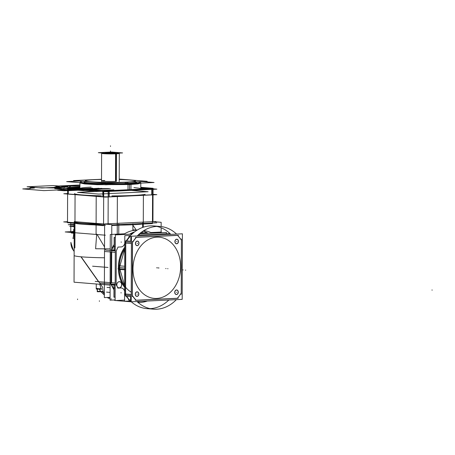 <?xml version="1.0" encoding="UTF-8"?>
<svg xmlns="http://www.w3.org/2000/svg" width="455" height="455" viewBox="0 0 455 455"><rect width="100%" height="100%" fill="white"/><g stroke="black" fill="none" stroke-linecap="round" stroke-linejoin="round"><path stroke-width="0.68" d="M80.569 182.745A30.422 1.911 0.2 0 0 98.24 184.173M114.62 184.372A30.422 1.911 0.2 0 0 130.989 183.939L130.966 189.604M140.783 183.126L137.768 183.928L129.538 184.554L129.544 184.025L129.538 184.554L97.285 184.679L84.636 183.934L79.944 182.899L79.944 182.37L79.921 188.723M80.114 182.711A30.422 1.911 0.2 0 0 100.999 184.394A30.422 1.911 -179.8 0 1 80.114 182.711A30.422 1.911 0.2 0 0 100.999 184.394A30.422 1.911 -179.8 0 1 80.114 182.711A30.422 1.911 -179.8 0 0 100.999 184.394M129.521 189.672L129.544 184.161A30.422 1.911 -179.8 0 1 111.378 184.525A30.422 1.911 0.2 0 0 129.544 184.161L129.521 189.672L129.544 184.161A30.422 1.911 0.2 0 0 139.912 183.166A30.422 1.911 -179.8 0 1 129.544 184.161A30.422 1.911 -179.8 0 1 111.378 184.525A30.422 1.911 0.2 0 0 129.544 184.161A30.422 1.911 0.2 0 0 139.895 183.172M67.636 188.034L63.814 188.216L105.52 191.589L156.867 189.149L153.051 188.836M151.703 189.291L109.206 191.31M108.205 191.31A42.036 2.639 -179.8 0 1 103.683 191.265A42.036 2.639 0.2 0 0 108.205 191.31A42.036 2.639 -179.8 0 1 103.683 191.265A42.036 2.639 -179.8 0 0 108.205 191.31L103.683 191.265L108.205 191.31M102.841 191.242L68.324 188.455L102.841 191.242L68.324 188.455L102.841 191.242L68.324 188.455L102.841 191.242L68.324 188.455L96.227 190.708L75.086 189.001L96.227 190.708L88.628 191.072L67.488 189.365L92.689 188.165L74.119 188.922L67.488 189.365L88.628 191.072L67.488 189.365L88.628 191.072L113.83 189.871L88.628 191.072L96.227 190.708L102.841 191.242L68.324 188.455M70.855 187.989L79.926 187.557L70.855 187.989L79.926 187.557L70.855 187.989L79.926 187.557L70.855 187.989L77.276 187.682L75.735 187.949L78.232 188.154C79.818 188.307 79.585 188.444 77.549 188.563C79.585 188.444 79.818 188.307 78.232 188.154C79.818 188.307 79.585 188.444 77.549 188.563C79.585 188.444 79.818 188.307 78.232 188.154L75.735 187.949L78.232 188.154L75.735 187.949L79.926 187.557L70.855 187.989L79.926 187.557M140.766 187.972L149.832 188.706M104.15 190.907L108.569 190.821L104.445 190.833M146.083 188.882L143.905 188.956M91.159 187.136A30.422 1.911 0.2 0 0 80.012 188.728A30.422 1.911 -179.8 0 1 91.159 187.136A30.422 1.911 0.2 0 0 80.012 188.728A30.422 1.911 -179.8 0 1 91.159 187.136M101.801 190.486A30.422 1.911 0.2 0 0 110.133 190.594A30.422 1.911 -179.8 0 1 101.801 190.486A30.422 1.911 0.2 0 0 110.133 190.594A30.422 1.911 -179.8 0 1 101.801 190.486L110.133 190.594L101.801 190.486M77.071 188.336L73.329 188.188M108.466 190.668L104.809 190.867M104.61 190.85L108.205 190.895M108.569 190.821L104.707 191.009L109.126 190.924M156.85 194.666L105.503 197.106L63.797 193.739L67.613 193.557L63.797 193.739L105.503 197.106L63.797 193.739L67.613 193.557L63.797 193.739L105.503 197.106L156.85 194.666L153.034 194.359L156.85 194.666L105.503 197.106L156.85 194.666L153.034 194.359L156.85 194.666M143.388 195.206L151.686 194.808M109.189 196.827L117.362 196.441M96.21 196.23L102.824 196.765M103.66 196.787A42.036 2.639 0.2 0 0 108.188 196.833A42.036 2.639 -179.8 0 1 103.66 196.787A42.036 2.639 0.2 0 0 108.188 196.833A42.036 2.639 -179.8 0 1 103.66 196.787M68.307 193.978L68.324 188.58L68.307 193.978L68.324 188.58L68.307 193.978L75.069 194.524M147.932 188.791L144.076 188.973M151.703 189.149L151.68 194.968M151.725 189.678L151.731 189.155M108.091 224.349L108.205 190.685L152.584 188.575L152.459 223.593L141.903 224.093M120.37 225.117L111.788 225.526M151.708 194.808L151.725 189.394L151.708 194.808M109.058 191.418L109.041 196.839L109.058 191.418M117.362 196.543L117.265 224.594L117.362 196.543M143.291 223.354L143.388 195.309L143.291 223.354M145.06 223.598A35.951 2.258 -179.8 0 1 112.76 225.179A35.951 2.258 -179.8 0 0 145.06 223.598M112.664 225.179A35.951 2.258 -179.8 0 1 111.788 225.179A35.951 2.258 -179.8 0 0 112.664 225.179M145.162 194.319A35.951 2.258 -179.8 0 1 111.884 195.9A35.951 2.258 -179.8 0 0 145.162 194.319M117.265 224.616L117.259 225.145M143.285 223.911L143.291 223.377M111.788 224.958L156.748 222.819M67.516 221.721L63.939 221.892L105.429 225.242L63.694 221.892L67.516 221.71M140.766 187.301L153.051 188.29L152.937 221.648M79.926 186.88L68.102 187.443L68.102 187.767M68.324 188.848L68.301 194.131M75.553 223.394L67.511 222.745L67.636 187.727L103.683 190.639L103.558 225.657L93.798 224.867M102.966 196.776L102.989 191.384L102.966 196.776M75.064 194.649L74.967 222.677L75.064 194.649M96.107 224.383L96.204 196.355L96.107 224.383M101.334 225.077A35.951 2.258 -179.8 0 1 100.481 225.054A35.951 2.258 -179.8 0 0 101.334 225.077M100.367 225.054A35.951 2.258 -179.8 0 1 74.353 222.944A35.951 2.258 -179.8 0 0 100.367 225.054M101.437 195.798A35.951 2.258 -179.8 0 1 74.404 193.614A35.951 2.258 -179.8 0 0 101.437 195.798M74.967 222.694L74.967 223.229M96.107 224.935L96.107 224.406M102.841 191.106L102.824 196.924M103.683 191.117A42.036 2.639 0.2 0 0 108.205 191.163M109.206 191.168L109.189 196.987M109.058 191.185L109.058 191.709M108.205 191.703L103.677 191.657M102.984 191.646L102.989 191.123M76.611 188.097L72.322 188.103M75.138 188.33L76.412 188.08M138.974 183.211A30.422 1.911 0.2 0 1 128.02 184.082L128.003 189.741M127.866 183.74A0.552 0.319 87.6 0 1 128.009 184.372M129.533 184.013A0.552 0.347 -92.7 0 0 129.368 183.666A0.552 0.347 87.3 0 1 129.533 184.013A0.552 0.347 -92.7 0 0 129.368 183.666A0.552 0.347 87.3 0 1 129.533 184.013A0.552 0.347 -92.7 0 0 129.368 183.666M82.395 181.3A29.865 1.877 -179.8 0 0 92.922 183.519A29.865 1.877 -179.8 0 0 129.197 183.581A29.865 1.877 0.2 0 0 139.31 181.699A29.865 1.877 -179.8 0 1 129.197 183.581A29.865 1.877 -179.8 0 1 92.922 183.519A29.865 1.877 -179.8 0 1 82.395 181.3A29.865 1.877 0.2 0 0 92.922 183.519A29.865 1.877 0.2 0 0 129.197 183.581A29.865 1.877 -179.8 0 1 92.922 183.519A29.865 1.877 -179.8 0 1 82.395 181.3A29.865 1.877 0.2 0 0 92.922 183.519A29.865 1.877 0.2 0 0 129.197 183.581A29.865 1.877 0.2 0 0 139.31 181.699A29.865 1.877 -179.8 0 1 129.197 183.581A29.865 1.877 0.2 0 0 139.31 181.699M130.807 183.598A0.552 0.375 86.9 0 1 130.972 184.23M79.062 181.033L66.669 181.625L105.839 184.787L154.057 182.495L142.375 181.551M126.928 183.399A26.271 1.649 -179.8 0 1 95.914 183.388A26.271 1.649 -179.8 0 1 85.091 181.522A26.271 1.649 0.2 0 0 95.914 183.388A26.271 1.649 0.2 0 0 126.928 183.399A26.271 1.649 0.2 0 0 136.187 181.846A26.271 1.649 -179.8 0 1 126.928 183.399L126.285 182.313L126.928 183.399A26.271 1.649 0.2 0 0 136.187 181.846A26.271 1.649 0.2 0 1 126.928 183.399A26.271 1.649 -179.8 0 1 95.914 183.388A26.271 1.649 -179.8 0 1 85.091 181.522A26.271 1.649 0.2 0 0 95.914 183.388A26.271 1.649 0.2 0 0 126.928 183.399L126.285 182.313M119.221 179.406A25.059 1.575 0.2 0 1 135.38 180.84A25.059 1.575 0.2 0 1 124.915 182.182L125.614 183.456M101.522 179.35A25.059 1.575 0.2 0 0 93.377 179.634L93.303 179.736M133.252 181.983L116.514 182.779M85.25 180.766A25.167 1.581 0.2 0 0 98.837 182.319A25.167 1.581 0.2 0 0 126.234 182.239A25.167 1.581 0.2 0 0 135.482 180.942M135.419 180.891A25.167 1.581 0.2 0 0 119.221 179.509A25.167 1.581 -179.8 0 1 135.209 180.789A25.167 1.581 -179.8 0 1 126.234 182.239A25.167 1.581 -179.8 0 1 90.835 181.881A25.167 1.581 -179.8 0 1 94.503 179.674A25.167 1.581 0.2 0 0 85.58 180.595M101.522 179.446A25.167 1.581 0.2 0 0 94.503 179.674A25.167 1.581 -179.8 0 1 101.522 179.446A25.167 1.581 0.2 0 0 94.503 179.674A25.167 1.581 0.2 0 0 90.835 181.881A25.167 1.581 0.2 0 0 126.234 182.239A25.167 1.581 -179.8 0 1 90.835 181.881A25.167 1.581 -179.8 0 1 94.503 179.674A25.167 1.581 -179.8 0 1 101.522 179.446A25.167 1.581 0.2 0 0 94.503 179.674L94.503 179.674A25.167 1.581 -179.8 0 0 90.835 181.881A25.167 1.581 -179.8 0 0 126.234 182.239A25.167 1.581 0.2 0 0 135.209 180.789A25.167 1.581 0.2 0 0 119.221 179.509A25.167 1.581 -179.8 0 1 135.209 180.789A25.167 1.581 -179.8 0 1 126.234 182.239A25.167 1.581 0.2 0 0 135.209 180.789A25.167 1.581 0.2 0 0 119.221 179.509M128.179 183.331L127.36 182.068A25.059 1.575 0.2 0 1 99.594 182.233A25.059 1.575 0.2 0 1 85.358 180.663A25.059 1.575 0.2 0 1 95.817 179.52L95.76 179.617M97.944 182.557L86.114 181.602M92.359 179.691L73.539 180.589L106.544 183.251L147.198 181.323L119.227 179.06M97 179.475L101.522 179.259M115.945 181.403L116.042 153.807L115.945 181.403A8.85 0.557 -179.8 0 1 103.501 181.283A8.85 0.557 -179.8 0 1 104.787 180.504A8.85 0.557 0.2 0 0 103.501 181.283A8.85 0.557 0.2 0 0 115.945 181.403A8.85 0.557 -179.8 0 1 103.501 181.283A8.85 0.557 -179.8 0 1 104.787 180.504A8.85 0.557 0.2 0 0 103.501 181.283A8.85 0.557 0.2 0 0 115.945 181.403L116.042 153.807A8.85 0.557 0.2 0 0 119.312 153.386A8.85 0.557 -179.8 0 1 116.042 153.807A8.85 0.557 -179.8 0 1 106.658 153.841A8.85 0.557 -179.8 0 1 101.613 153.324A8.85 0.557 0.2 0 0 106.658 153.841A8.85 0.557 0.2 0 0 116.042 153.807A8.85 0.557 -179.8 0 1 106.624 153.841A8.85 0.557 -179.8 0 1 101.613 153.318A8.85 0.557 0.2 0 0 106.624 153.841A8.85 0.557 0.2 0 0 116.042 153.807A8.85 0.557 0.2 0 0 118.328 153.125A8.85 0.557 -179.8 0 1 116.042 153.807A8.85 0.557 0.2 0 0 118.328 153.125M104.468 152.391L104.468 152.374A8.85 0.557 0.2 0 1 114.017 152.306A8.85 0.557 0.2 0 1 119.318 152.835A8.85 0.557 0.2 0 1 115.604 153.272L115.507 181.426M119.318 152.846L119.312 153.375L116.042 153.796L116.048 153.261L116.042 153.796L106.658 153.83L101.613 153.312L101.619 152.783M105.327 152.334L105.327 152.351A8.85 0.557 0.2 0 0 101.619 152.772A8.85 0.557 0.2 0 0 106.914 153.301A8.85 0.557 0.2 0 0 116.469 153.233L116.366 181.386M105.236 152.38A8.298 0.523 0.2 0 0 104.024 153.107A8.298 0.523 0.2 0 0 115.695 153.227A8.298 0.523 0.2 0 0 116.907 152.499A8.298 0.523 0.2 0 0 105.236 152.38A8.298 0.523 -179.8 0 1 116.907 152.499A8.298 0.523 -179.8 0 1 115.695 153.227A8.298 0.523 -179.8 0 1 104.024 153.107A8.298 0.523 -179.8 0 1 105.236 152.38A8.298 0.523 0.2 0 0 104.024 153.107A8.298 0.523 0.2 0 0 115.695 153.227A8.298 0.523 0.2 0 0 116.907 152.499A8.298 0.523 0.2 0 0 105.236 152.38A8.298 0.523 -179.8 0 1 116.907 152.499A8.298 0.523 -179.8 0 1 115.695 153.227A8.298 0.523 -179.8 0 1 104.024 153.107A8.298 0.523 -179.8 0 1 105.236 152.38A8.298 0.523 0.2 0 1 116.907 152.499A8.298 0.523 0.2 0 1 115.695 153.227A8.298 0.523 -179.8 0 1 104.024 153.107A8.298 0.523 -179.8 0 1 105.236 152.38M109.211 153.562L122.605 152.925L111.725 152.044L98.331 152.681L109.211 153.562M115.468 152.835A5.005 0.313 -179.8 0 1 112.027 153.107A5.005 0.313 -179.8 0 1 106.584 152.988A5.005 0.313 0.2 0 0 113.625 153.056A5.005 0.313 0.2 0 0 114.353 152.618A5.005 0.313 0.2 0 0 107.312 152.55A5.005 0.313 0.2 0 0 106.584 152.988A5.005 0.313 -179.8 0 1 105.469 152.8M114.211 152.482A5.096 0.319 -179.8 0 1 115.559 152.721A5.096 0.319 -179.8 0 1 111.902 152.999A5.096 0.319 -179.8 0 1 106.316 152.857M105.509 152.743A5.005 0.313 -179.8 0 1 109.12 152.493A5.005 0.313 -179.8 0 1 114.353 152.618A5.005 0.313 -179.8 0 1 115.428 152.778M106.72 152.891A5.096 0.319 -179.8 0 1 105.378 152.681A5.096 0.319 -179.8 0 1 108.796 152.38A5.096 0.319 -179.8 0 1 114.615 152.516M130.613 296.512L130.602 300.112L131.205 300.084M130.807 241.224L130.818 237.533L131.427 237.504M140.038 246.946A30.695 23.774 -85.4 0 1 173.73 245.342A30.695 23.774 -85.4 0 1 173.582 288.669A30.695 23.774 -85.4 0 1 139.884 290.267A30.695 23.774 -85.4 0 1 140.038 246.946A30.695 23.774 -85.4 0 1 173.73 245.342A30.695 23.774 -85.4 0 1 173.582 288.669A30.695 23.774 -85.4 0 1 139.884 290.267A30.695 23.774 -85.4 0 1 140.038 246.946A30.695 23.774 -85.4 0 1 173.73 245.342A30.695 23.774 -85.4 0 1 173.582 288.669A30.695 23.774 -85.4 0 1 139.884 290.267A30.695 23.774 -85.4 0 1 140.038 246.946A30.695 23.774 -85.4 0 1 173.73 245.342A30.695 23.774 -85.4 0 1 173.582 288.669A30.695 23.774 -85.4 0 1 139.884 290.267A30.695 23.774 -85.4 0 1 140.038 246.946A30.695 23.774 -85.4 0 1 173.73 245.342A30.695 23.774 -85.4 0 1 173.582 288.669A30.695 23.774 -85.4 0 1 139.884 290.267A30.695 23.774 -85.4 0 1 140.038 246.946M182.415 233.813L182.188 299.373L131.199 301.796L131.427 236.236L182.415 233.813M181.403 240.121A41.263 31.958 94.6 0 0 177.615 235.4A41.263 31.958 94.6 0 1 181.403 240.121A41.263 31.958 94.6 0 0 177.615 235.4A41.263 31.958 94.6 0 1 181.403 240.121A41.263 31.958 94.6 0 0 177.78 235.571M177.473 235.309L136.477 237.26M136.221 237.368A41.263 31.958 94.6 0 0 132.513 242.276A41.263 31.958 94.6 0 1 136.221 237.368A41.263 31.958 94.6 0 0 132.513 242.276A41.263 31.958 94.6 0 1 136.221 237.368A41.263 31.958 94.6 0 0 132.627 242.094M132.2 295.255L132.388 242.703A41.172 31.89 -85.4 0 1 136.546 237.186M132.325 295.659A41.263 31.958 94.6 0 0 136.011 300.226A41.263 31.958 94.6 0 1 132.325 295.659A41.263 31.958 94.6 0 0 136.011 300.226A41.263 31.958 94.6 0 1 132.325 295.659A41.263 31.958 94.6 0 0 135.846 300.05M136.244 300.3L177.262 298.349M177.382 298.258A41.263 31.958 94.6 0 0 181.215 293.162A41.263 31.958 94.6 0 1 177.382 298.258A41.263 31.958 94.6 0 0 181.215 293.162A41.263 31.958 94.6 0 1 177.382 298.258A41.263 31.958 94.6 0 0 181.044 293.429M181.226 293.094L181.414 240.2M174.731 292.32A2.212 1.712 -85.4 0 1 176.46 290.034A2.212 1.712 -85.4 0 1 178.167 292.155A2.212 1.712 -85.4 0 1 176.443 294.448A2.212 1.712 -85.4 0 1 174.731 292.32A2.212 1.712 94.6 0 0 176.443 294.448A2.212 1.712 94.6 0 0 178.167 292.155A2.212 1.712 94.6 0 0 176.46 290.034A2.212 1.712 94.6 0 0 174.731 292.32A2.212 1.712 94.6 0 0 176.443 294.448A2.212 1.712 94.6 0 0 178.167 292.155A2.212 1.712 94.6 0 0 176.46 290.034A2.212 1.712 94.6 0 0 174.731 292.32A2.212 1.712 -85.4 0 1 176.46 290.034A2.212 1.712 -85.4 0 1 178.167 292.155A2.212 1.712 -85.4 0 1 176.443 294.448A2.212 1.712 -85.4 0 1 174.731 292.32A2.212 1.712 94.6 0 0 176.443 294.448A2.212 1.712 94.6 0 0 178.167 292.155A2.212 1.712 94.6 0 0 176.46 290.034A2.212 1.712 94.6 0 0 174.731 292.32A2.212 1.712 94.6 0 0 176.443 294.448A2.212 1.712 94.6 0 0 178.167 292.155A2.212 1.712 94.6 0 0 176.46 290.034A2.212 1.712 94.6 0 0 174.731 292.32A2.212 1.712 94.6 0 0 176.443 294.448A2.212 1.712 94.6 0 0 178.167 292.155A2.212 1.712 94.6 0 0 176.46 290.034A2.212 1.712 94.6 0 0 174.731 292.32A2.212 1.712 94.6 0 0 176.443 294.448A2.212 1.712 94.6 0 0 178.167 292.155A2.212 1.712 94.6 0 0 176.46 290.034A2.212 1.712 94.6 0 0 174.731 292.32M135.272 294.197A2.212 1.712 -85.4 0 1 136.995 291.905A2.212 1.712 -85.4 0 1 138.707 294.032A2.212 1.712 -85.4 0 1 136.978 296.324A2.212 1.712 -85.4 0 1 135.272 294.197A2.212 1.712 94.6 0 0 136.978 296.324A2.212 1.712 94.6 0 0 138.707 294.032A2.212 1.712 94.6 0 0 136.995 291.905A2.212 1.712 94.6 0 0 135.272 294.197A2.212 1.712 94.6 0 0 136.978 296.324A2.212 1.712 94.6 0 0 138.707 294.032A2.212 1.712 94.6 0 0 136.995 291.905A2.212 1.712 94.6 0 0 135.272 294.197A2.212 1.712 -85.4 0 1 136.995 291.905A2.212 1.712 -85.4 0 1 138.707 294.032A2.212 1.712 -85.4 0 1 136.978 296.324A2.212 1.712 -85.4 0 1 135.272 294.197A2.212 1.712 94.6 0 0 136.978 296.324A2.212 1.712 94.6 0 0 138.707 294.032A2.212 1.712 94.6 0 0 136.995 291.905A2.212 1.712 94.6 0 0 135.272 294.197A2.212 1.712 94.6 0 0 136.978 296.324A2.212 1.712 94.6 0 0 138.707 294.032A2.212 1.712 94.6 0 0 136.995 291.905A2.212 1.712 94.6 0 0 135.272 294.197A2.212 1.712 94.6 0 0 136.978 296.324A2.212 1.712 94.6 0 0 138.707 294.032A2.212 1.712 94.6 0 0 136.995 291.905A2.212 1.712 94.6 0 0 135.272 294.197A2.212 1.712 94.6 0 0 136.978 296.324A2.212 1.712 94.6 0 0 138.707 294.032A2.212 1.712 94.6 0 0 136.995 291.905A2.212 1.712 94.6 0 0 135.272 294.197M135.448 243.453A2.212 1.712 -85.4 0 1 137.171 241.167A2.212 1.712 -85.4 0 1 138.883 243.288A2.212 1.712 -85.4 0 1 137.16 245.581A2.212 1.712 -85.4 0 1 135.448 243.453A2.212 1.712 94.6 0 0 137.16 245.581A2.212 1.712 94.6 0 0 138.883 243.288A2.212 1.712 94.6 0 0 137.171 241.167A2.212 1.712 94.6 0 0 135.448 243.453A2.212 1.712 94.6 0 0 137.16 245.581A2.212 1.712 94.6 0 0 138.883 243.288A2.212 1.712 94.6 0 0 137.171 241.167A2.212 1.712 94.6 0 0 135.448 243.453A2.212 1.712 -85.4 0 1 137.171 241.167A2.212 1.712 -85.4 0 1 138.883 243.288A2.212 1.712 -85.4 0 1 137.16 245.581A2.212 1.712 -85.4 0 1 135.448 243.453A2.212 1.712 94.6 0 0 137.16 245.581A2.212 1.712 94.6 0 0 138.883 243.288A2.212 1.712 94.6 0 0 137.171 241.167A2.212 1.712 94.6 0 0 135.448 243.453A2.212 1.712 94.6 0 0 137.16 245.581A2.212 1.712 94.6 0 0 138.883 243.288A2.212 1.712 94.6 0 0 137.171 241.167A2.212 1.712 94.6 0 0 135.448 243.453A2.212 1.712 94.6 0 0 137.16 245.581A2.212 1.712 94.6 0 0 138.883 243.288A2.212 1.712 94.6 0 0 137.171 241.167A2.212 1.712 94.6 0 0 135.448 243.453A2.212 1.712 94.6 0 0 137.16 245.581A2.212 1.712 94.6 0 0 138.883 243.288A2.212 1.712 94.6 0 0 137.171 241.167A2.212 1.712 94.6 0 0 135.448 243.453M174.913 241.577A2.212 1.712 -85.4 0 1 176.637 239.29A2.212 1.712 -85.4 0 1 178.343 241.417A2.212 1.712 -85.4 0 1 176.62 243.704A2.212 1.712 -85.4 0 1 174.913 241.577A2.212 1.712 94.6 0 0 176.62 243.704A2.212 1.712 94.6 0 0 178.343 241.417A2.212 1.712 94.6 0 0 176.637 239.29A2.212 1.712 94.6 0 0 174.913 241.577A2.212 1.712 94.6 0 0 176.62 243.704A2.212 1.712 94.6 0 0 178.343 241.417A2.212 1.712 94.6 0 0 176.637 239.29A2.212 1.712 94.6 0 0 174.913 241.577A2.212 1.712 -85.4 0 1 176.637 239.29A2.212 1.712 -85.4 0 1 178.343 241.417A2.212 1.712 -85.4 0 1 176.62 243.704A2.212 1.712 -85.4 0 1 174.913 241.577A2.212 1.712 94.6 0 0 176.62 243.704A2.212 1.712 94.6 0 0 178.343 241.417A2.212 1.712 94.6 0 0 176.637 239.29A2.212 1.712 94.6 0 0 174.913 241.577A2.212 1.712 94.6 0 0 176.62 243.704A2.212 1.712 94.6 0 0 178.343 241.417A2.212 1.712 94.6 0 0 176.637 239.29A2.212 1.712 94.6 0 0 174.913 241.577A2.212 1.712 94.6 0 0 176.62 243.704A2.212 1.712 94.6 0 0 178.343 241.417A2.212 1.712 94.6 0 0 176.637 239.29A2.212 1.712 94.6 0 0 174.913 241.577A2.212 1.712 94.6 0 0 176.62 243.704A2.212 1.712 94.6 0 0 178.343 241.417A2.212 1.712 94.6 0 0 176.637 239.29A2.212 1.712 94.6 0 0 174.913 241.577M177.405 235.246A41.172 31.89 -85.4 0 1 181.528 240.371M178.474 235.36L135.476 237.402M132.519 241.326L132.325 296.614M136.324 300.38A41.172 31.89 -85.4 0 1 132.2 295.25M135.254 300.26L178.252 298.218M181.346 292.912A41.172 31.89 -85.4 0 1 177.183 298.435M181.209 294.294L181.403 239.006M124.892 243.021L131.404 243.55L124.892 243.021A41.485 32.129 -85.4 0 1 125.603 241.867A41.485 32.129 -85.4 0 0 124.892 243.021M126.262 240.854A41.485 32.129 -85.4 0 1 129.544 236.611A41.485 32.129 -85.4 0 0 126.262 240.854M129.635 236.515A41.485 32.129 -85.4 0 1 153.534 225.925L160.137 226.459A41.485 32.129 -85.4 0 1 176.58 234.092A41.485 32.129 -85.4 0 0 160.137 226.459A41.485 32.129 -85.4 0 0 137.239 235.963A41.485 32.129 -85.4 0 1 160.137 226.459L153.534 225.925A41.485 32.129 -85.4 0 0 129.635 236.515L129.976 236.543M156.816 226.408A41.485 32.129 -85.4 0 1 170.801 234.365A41.485 32.129 -85.4 0 0 156.816 226.408M129.885 236.64L126.604 240.883M125.944 241.889L125.608 241.867L125.608 240.803L131.41 241.269M128.947 236.549L131.427 236.765M129.76 236.526L131.427 236.657L129.76 236.526M128.993 236.481L128.737 236.856M126.365 240.86A41.57 32.197 -85.4 0 1 129.863 236.367M129.669 236.623A41.485 32.129 94.6 0 0 126.393 240.866A41.485 32.129 -85.4 0 1 129.669 236.623A41.485 32.129 94.6 0 0 126.393 240.866A41.485 32.129 94.6 0 1 129.669 236.623M130.648 235.423L124.801 235.701L124.573 301.261L130.414 300.988M138.132 235.07L169.977 233.557M128.765 300.141L128.515 299.72M128.702 300.027L131.205 300.243M131.205 300.141L130.756 300.101L131.205 300.141M130.602 300.09L129.538 300.004A41.485 32.129 -85.4 0 1 126.325 296.165A41.485 32.129 94.6 0 0 129.538 300.004L130.602 300.09L129.538 300.004A41.485 32.129 94.6 0 1 126.325 296.165A41.485 32.129 94.6 0 0 129.538 300.004L130.602 300.09M168.856 300.01A41.485 32.129 -85.4 0 1 150.173 308.666A41.485 32.129 -85.4 0 0 168.856 300.01M146.857 308.621A41.485 32.129 -85.4 0 1 131.296 301.796A41.485 32.129 -85.4 0 0 146.857 308.621L153.454 309.155A41.485 32.129 -85.4 0 1 137.018 301.523A41.485 32.129 -85.4 0 0 153.454 309.155A41.485 32.129 -85.4 0 0 176.347 299.652A41.485 32.129 -85.4 0 1 153.454 309.155L146.857 308.621M131.199 301.705A41.485 32.129 -85.4 0 1 129.521 300.112A41.485 32.129 -85.4 0 0 131.199 301.705M129.413 299.993A41.485 32.129 -85.4 0 1 126.2 296.154A41.485 32.129 -85.4 0 0 129.413 299.993L126.541 296.182M125.415 295.028A41.485 32.129 -85.4 0 1 124.715 293.936L131.228 294.459L124.715 293.936A41.485 32.129 -85.4 0 0 125.415 295.028L125.529 296.097M125.426 295.028L125.756 295.056M129.635 300.169A41.57 32.197 -85.4 0 1 126.28 296.159M125.586 296.074L125.779 240.786M125.728 243.089L125.546 294.004M125.597 243.078L125.421 293.993M125.54 296.097L131.216 296.558M131.41 242.333L125.728 241.872L131.41 242.333M125.546 295.039L131.222 295.494L125.546 295.039M174.726 292.485A2.303 1.78 -85.4 0 1 176.517 289.949A2.303 1.78 -85.4 0 1 178.292 292.315M178.292 292.008A2.303 1.78 -85.4 0 1 176.5 294.539A2.303 1.78 -85.4 0 1 174.726 292.173M135.26 294.357A2.303 1.78 -85.4 0 1 137.052 291.82A2.303 1.78 -85.4 0 1 138.826 294.192M138.826 293.879A2.303 1.78 -85.4 0 1 137.035 296.415A2.303 1.78 -85.4 0 1 135.26 294.049M135.436 243.618A2.303 1.78 -85.4 0 1 137.228 241.082A2.303 1.78 -85.4 0 1 139.002 243.448M139.002 243.141A2.303 1.78 -85.4 0 1 137.211 245.672A2.303 1.78 -85.4 0 1 135.442 243.306M174.902 241.742A2.303 1.78 -85.4 0 1 176.694 239.205A2.303 1.78 -85.4 0 1 178.468 241.571M178.468 241.264A2.303 1.78 -85.4 0 1 176.676 243.8A2.303 1.78 -85.4 0 1 174.902 241.434M174.839 292.468A2.212 1.712 -85.4 0 1 176.733 290.045A2.212 1.712 -85.4 0 1 178.269 292.303M178.269 292.03A2.212 1.712 -85.4 0 1 176.375 294.453A2.212 1.712 -85.4 0 1 174.845 292.19M135.38 294.345A2.212 1.712 -85.4 0 1 137.268 291.917A2.212 1.712 -85.4 0 1 138.803 294.18M138.809 293.902A2.212 1.712 -85.4 0 1 136.915 296.33A2.212 1.712 -85.4 0 1 135.38 294.066M135.556 243.601A2.212 1.712 -85.4 0 1 137.45 241.178A2.212 1.712 -85.4 0 1 138.985 243.436M138.985 243.163A2.212 1.712 -85.4 0 1 137.091 245.586A2.212 1.712 -85.4 0 1 135.556 243.323M175.021 241.724A2.212 1.712 -85.4 0 1 176.91 239.302A2.212 1.712 -85.4 0 1 178.445 241.565M178.445 241.286A2.212 1.712 -85.4 0 1 176.557 243.709A2.212 1.712 -85.4 0 1 175.021 241.446M110.064 297.337L104.349 297.61L110.064 297.337L104.349 297.61L110.064 297.337L104.349 297.61L110.064 297.337L104.349 297.61L110.064 297.337L104.349 297.61L110.064 297.337L104.349 297.61L104.61 223.945L155.951 221.505L104.61 223.945L104.349 297.61L104.61 223.945L155.951 221.505L104.61 223.945L104.349 297.61L104.61 223.945L155.951 221.505L104.61 223.945L104.349 297.61L104.61 223.945L155.951 221.505L104.61 223.945L104.349 297.61L104.61 223.945L155.951 221.505L104.61 223.945L104.349 297.61L104.61 223.945L155.951 221.505L155.951 221.881M143.274 227.216L143.285 223.524L143.274 227.216M117.265 224.759L117.231 234.149L117.265 224.759M105.509 248.845L105.503 250.091L105.509 248.845L105.503 250.091L105.509 248.845L105.503 250.091L110.229 250.472L105.503 250.091M108.677 297.405L110.064 297.519M110.064 297.451L109.2 297.377M152.47 221.602L161.161 222.302L161.144 226.562M161.127 232.71L161.144 227.762M73.687 231.549L65.219 231.953L105.338 235.195L65.219 231.953L105.338 235.195L65.219 231.953L105.338 235.195L65.219 231.953L105.338 235.195L65.219 231.953L105.338 235.195L65.219 231.953L73.687 231.549M96.073 234.319L96.665 234.365L96.073 234.319L96.107 224.554L96.073 234.319L96.665 234.365L96.073 234.319L96.107 224.554L96.073 234.319L96.665 234.365M110.11 285.103L74.04 282.191L74.25 221.619L111.793 224.651L111.589 282.731M104.525 246.923L97.12 234.53M74.967 222.842L74.882 247.969L74.967 222.842M80.916 256.785L98.496 281.673L80.916 256.785M99.696 283.095L110.116 283.937M156.509 222.819L111.788 224.941M74.176 232.522L74.21 223.286M161.366 232.05L161.36 232.698L161.366 232.05L150.901 232.55L161.366 232.05M147.079 232.727L140.407 233.045L147.079 232.727M132.752 233.409L130.852 233.5L132.752 233.409M124.59 233.796L110.286 234.479L110.059 300.152L110.286 234.479L124.59 233.796M115.115 299.913L110.059 300.152L115.115 299.913M106.999 287.412L110.099 287.662M110.099 287.645L107.255 287.412M110.116 282.612L95.203 281.412L110.116 282.612M110.622 282.652A35.951 27.846 94.6 0 0 113.983 289.494A35.951 27.846 94.6 0 1 110.622 282.652M128.429 301.079A35.951 27.846 94.6 0 0 131.199 301.728A35.951 27.846 94.6 0 1 128.429 301.079M137.382 301.864A35.951 27.846 94.6 0 0 140.021 301.381A35.951 27.846 94.6 0 1 137.382 301.864M99.241 289.266A35.951 27.846 94.6 0 0 101.255 291.894A35.951 27.846 94.6 0 1 99.241 289.266M101.397 292.059A35.951 27.846 94.6 0 0 104.36 295.011A35.951 27.846 94.6 0 1 101.397 292.059M108.842 298.093A35.951 27.846 94.6 0 0 110.064 298.708A35.951 27.846 94.6 0 1 108.842 298.093M113.54 299.987A35.951 27.846 94.6 0 0 115.115 300.363A35.951 27.846 94.6 0 1 113.54 299.987M116.002 300.522A35.951 27.846 94.6 0 0 117.589 300.709A35.951 27.846 94.6 0 1 116.002 300.522M103.473 292.963L102.591 291.61L103.473 292.963M100.999 288.373L99.73 284.267L100.999 288.373M148.159 233.324A35.951 27.846 94.6 0 0 143.058 231.1A35.951 27.846 -85.4 0 1 148.159 233.324A35.951 27.846 94.6 0 0 143.058 231.1A35.951 27.846 -85.4 0 1 148.159 233.324A35.951 27.846 94.6 0 0 143.058 231.1A35.951 27.846 -85.4 0 1 148.159 233.324A35.951 27.846 94.6 0 0 143.058 231.1A35.951 27.846 -85.4 0 1 148.159 233.324M137.029 230.196A35.951 27.846 94.6 0 0 123.504 234.496A35.951 27.846 -85.4 0 1 137.029 230.196A35.951 27.846 94.6 0 0 123.504 234.496A35.951 27.846 -85.4 0 1 137.029 230.196A35.951 27.846 94.6 0 0 123.504 234.496A35.951 27.846 -85.4 0 1 137.029 230.196A35.951 27.846 94.6 0 0 123.504 234.496A35.951 27.846 -85.4 0 1 137.029 230.196M115.303 246.695L112.988 246.508A35.951 27.846 -85.4 0 1 114.142 244.5A35.951 27.846 94.6 0 0 111.708 249.112A35.951 27.846 -85.4 0 1 112.976 246.519L112.885 246.695M110.224 251.939L104.843 251.501L110.224 251.939M113.329 246.536L112.994 246.508A35.951 27.846 -85.4 0 1 114.142 244.5A35.951 27.846 -85.4 0 0 112.988 246.508A35.951 27.846 -85.4 0 1 114.142 244.5A35.951 27.846 94.6 0 0 111.708 249.112A35.951 27.846 -85.4 0 1 112.976 246.519A35.951 27.846 -85.4 0 0 111.708 249.107A35.951 27.846 -85.4 0 1 112.976 246.519L113.056 246.564A35.951 27.846 94.6 0 0 111.703 249.334A35.951 27.846 -85.4 0 1 113.056 246.564A35.951 27.846 94.6 0 0 111.703 249.334A35.951 27.846 -85.4 0 1 113.056 246.564M114.142 244.506A35.951 27.846 94.6 0 0 111.708 249.112A35.951 27.846 94.6 0 1 114.142 244.506M142.648 222.961L142.631 227.443M142.614 231.396L142.614 232.943M74.273 221.744A35.951 2.258 0.2 0 0 104.604 224.082A35.951 2.258 0.2 0 1 74.273 221.744A35.951 2.258 0.2 0 0 104.604 224.082M118.789 224.093L118.755 234.075M74.154 255.448A35.951 2.258 0.2 0 0 104.491 257.78A35.951 2.258 0.2 0 1 74.154 255.448A35.951 2.258 0.2 0 0 104.491 257.78M74.973 222.205L74.967 222.62M115.331 237.402L114.165 237.453L114.12 250.119M114 284.921L113.96 297.212L115.126 297.155L114.131 297.2L114.177 284.938M71.31 233.011L74.21 233.244M74.205 224.412L68.199 224.696L74.239 225.185M74.199 226.158L69.729 226.368L74.233 226.732M71.316 231.902L74.21 232.141M74.148 251.45L73.056 249.909A35.951 19.878 -35.2 0 1 70.895 242.333M81.121 256.808L102.733 287.401A35.951 19.878 -35.2 0 0 104.36 294.146M108.483 298.252A35.951 19.878 -35.2 0 1 107.317 297.468M71.685 246.877L73.312 250.267L70.929 242.651L71.685 246.877M74.148 251.223L73.067 249.926M101.573 289.221L96.238 289.056L96.255 283.983M97.415 288.368C95.567 288.624 96.904 288.732 101.425 288.686M101.425 289.221L100.999 289.209C99.389 289.158 94.117 288.476 97.415 288.663M101.118 291.735L97.256 291.74L97.262 289.209M102.591 291.911L101.255 292.064M100.657 291.177L97.404 291.433L101.05 291.649M102.585 291.888L101.414 291.945L101.419 291.518L102.585 291.382M74.154 238.278L72.84 238.352A6.552 1.103 -90.4 0 0 73.596 229.474M110.235 248.891L95.607 248.749L96.682 234.109M114.296 250.136L114.341 237.493L115.331 237.447M124.63 285.859A28.221 21.857 -85.4 0 1 119.335 265.817L124.698 266.249M124.755 249.056L119.443 267.597L119.108 267.568L119.443 267.597L124.63 285.638M130.795 291.917A28.21 21.846 -85.4 0 1 119.221 267.58A28.21 21.846 -85.4 0 1 124.755 248.703A28.21 21.846 -85.4 0 0 119.221 267.58L118.442 267.574L119.221 267.58A28.21 21.846 -85.4 0 1 124.755 248.703A28.21 21.846 -85.4 0 0 119.221 267.58A28.21 21.846 -85.4 0 1 124.755 248.703M124.761 247.196A28.881 22.369 -85.4 0 0 118.397 269.383L124.681 269.781M119.324 269.354A28.221 21.857 -85.4 0 1 124.755 248.8M124.761 247.355A28.762 22.278 94.6 0 0 118.442 267.574A28.762 22.278 -85.4 0 1 124.761 247.355A28.762 22.278 94.6 0 0 118.442 267.574A28.762 22.278 -85.4 0 1 124.761 247.355A28.762 22.278 94.6 0 0 118.442 267.574A28.762 22.278 94.6 0 0 124.624 287.196A28.762 22.278 -85.4 0 1 118.442 267.574A28.762 22.278 94.6 0 0 124.624 287.196A28.762 22.278 -85.4 0 1 118.442 267.574L119.221 267.58A28.21 21.846 -85.4 0 0 124.63 285.939A28.21 21.846 -85.4 0 1 119.221 267.58A28.21 21.846 -85.4 0 0 124.63 285.939A28.21 21.846 -85.4 0 1 119.221 267.58M124.579 300.112L115.115 300.562L115.343 234.888L131.995 234.097M166.416 233.722L166.416 232.46L139.588 233.733M153.858 234.319L138.138 235.064L153.858 234.319M124.778 243.124A4.869 3.771 -85.4 0 1 121.11 246.934L118.101 247.076L121.11 246.934A4.869 3.771 -85.4 0 0 124.778 243.124A4.869 3.771 -85.4 0 1 121.11 246.934A4.869 3.771 -85.4 0 0 124.778 243.124A4.869 3.771 -85.4 0 1 121.11 246.934M118.101 247.082A35.786 27.715 94.6 0 0 116.264 250.995A35.786 27.715 94.6 0 1 118.101 247.082A35.786 27.715 94.6 0 0 116.264 250.995A35.786 27.715 94.6 0 1 118.101 247.082A35.786 27.715 94.6 0 0 116.264 250.995M116.15 284.364A35.786 27.715 94.6 0 0 117.959 288.1A35.786 27.715 94.6 0 1 116.15 284.364A35.786 27.715 94.6 0 0 117.959 288.1A35.786 27.715 94.6 0 1 116.15 284.364L116.27 250.989L116.15 284.364A35.786 27.715 94.6 0 0 117.959 288.1L120.962 287.958A4.869 3.771 -85.4 0 1 124.607 291.427A4.869 3.771 -85.4 0 0 120.962 287.958A4.869 3.771 -85.4 0 1 124.607 291.427A4.869 3.771 -85.4 0 0 120.962 287.958A4.869 3.771 -85.4 0 1 124.607 291.427M116.844 284.904A3.071 2.377 -85.4 0 1 119.238 281.725A3.071 2.377 -85.4 0 1 121.61 284.676A3.071 2.377 -85.4 0 1 119.216 287.856A3.071 2.377 -85.4 0 1 116.844 284.904A3.071 2.377 94.6 0 0 119.216 287.856A3.071 2.377 94.6 0 0 121.61 284.676A3.071 2.377 94.6 0 0 119.238 281.725A3.071 2.377 94.6 0 0 116.844 284.904A3.071 2.377 94.6 0 0 119.216 287.856A3.071 2.377 94.6 0 0 121.61 284.676A3.071 2.377 94.6 0 0 119.238 281.725A3.071 2.377 94.6 0 0 116.844 284.904A3.071 2.377 -85.4 0 1 119.238 281.725A3.071 2.377 -85.4 0 1 121.61 284.676A3.071 2.377 -85.4 0 1 119.216 287.856A3.071 2.377 -85.4 0 1 116.844 284.904A3.071 2.377 94.6 0 0 119.216 287.856A3.071 2.377 94.6 0 0 121.61 284.676A3.071 2.377 94.6 0 0 119.238 281.725A3.071 2.377 94.6 0 0 116.844 284.904M119.335 265.817L118.408 265.765A28.881 22.369 -85.4 0 0 124.624 287.355M110.542 251.962L115.28 252.349L110.542 251.962M129.624 234.206A35.951 27.846 -85.4 0 1 134.697 231.817A35.951 27.846 -85.4 0 0 129.624 234.206A35.951 27.846 -85.4 0 1 134.697 231.817A35.951 27.846 -85.4 0 0 129.624 234.206M143.712 230.679A35.951 27.846 -85.4 0 1 152.124 233.136A35.951 27.846 -85.4 0 0 143.712 230.679A35.951 27.846 -85.4 0 1 152.124 233.136A35.951 27.846 -85.4 0 0 143.712 230.679M113.323 246.547L111.703 249.92M111.435 250.574L111.1 250.546M127.764 235.559L127.354 235.576M117.942 247.088L120.791 246.951M111.071 284.142L111.071 284.676M111.088 250.546L111.094 249.875L115.291 250.216M111.088 252.007L110.98 282.686M110.974 284.005A35.951 27.846 -85.4 0 1 110.44 282.64A35.951 27.846 -85.4 0 0 110.974 284.005A35.951 27.846 -85.4 0 1 110.44 282.64A35.951 27.846 -85.4 0 0 110.974 284.005L110.974 284.676L115.166 285.018M111.185 252.013L111.077 282.692L111.185 252.013M111.071 284.017L115.172 284.347L111.071 284.017M115.286 250.881L111.191 250.551L115.286 250.881M116.15 284.54L116.15 285.069M117.817 288.112L118.215 288.089M112.92 287.839A35.951 27.846 -85.4 0 1 111.577 285.188A35.951 27.846 94.6 0 0 112.92 287.839A35.951 27.846 -85.4 0 1 111.577 285.188A35.951 27.846 94.6 0 0 112.92 287.839L112.743 287.685M112.749 287.867L115.155 288.066M112.942 287.873L115.155 288.049L112.942 287.873M139.713 301.392A35.951 27.846 -85.4 0 1 137.347 301.83A35.951 27.846 -85.4 0 0 139.713 301.392A35.951 27.846 -85.4 0 1 137.347 301.83A35.951 27.846 -85.4 0 0 139.713 301.392M131.199 301.745A35.951 27.846 -85.4 0 1 128.316 301.085A35.951 27.846 -85.4 0 0 131.199 301.745A35.951 27.846 -85.4 0 1 128.316 301.085A35.951 27.846 -85.4 0 0 131.199 301.745M113.983 289.761A35.951 27.846 -85.4 0 1 112.846 287.879A35.951 27.846 -85.4 0 1 111.27 284.699A35.951 27.846 -85.4 0 0 112.84 287.867A35.951 27.846 -85.4 0 1 111.27 284.699A35.951 27.846 -85.4 0 0 112.84 287.867A35.951 27.846 -85.4 0 0 113.983 289.761A35.951 27.846 -85.4 0 1 112.846 287.879A35.951 27.846 -85.4 0 0 113.983 289.761M110.44 282.64L115.172 283.021L110.44 282.64M147.306 301.034A35.951 27.846 -85.4 0 1 137.922 302.348A35.951 27.846 -85.4 0 0 147.306 301.034A35.951 27.846 -85.4 0 1 137.922 302.348A35.951 27.846 -85.4 0 0 147.306 301.034M110.98 284.005L111.316 284.034M111.612 284.728L113.181 287.89L112.846 287.867M116.833 285.109A3.151 2.44 -85.4 0 1 119.29 281.645A3.151 2.44 -85.4 0 1 121.724 284.875M121.724 284.483A3.151 2.44 -85.4 0 1 119.267 287.941A3.151 2.44 -85.4 0 1 116.838 284.711M106.584 152.988A5.005 0.313 0.2 0 0 113.625 153.056A5.005 0.313 0.2 0 0 114.353 152.618A5.005 0.313 0.2 0 0 107.312 152.55A5.005 0.313 0.2 0 0 106.584 152.988A5.005 0.313 0.2 0 0 113.625 153.056A5.005 0.313 0.2 0 0 114.353 152.618A5.005 0.313 0.2 0 0 107.312 152.55A5.005 0.313 0.2 0 0 106.584 152.988A5.005 0.313 -179.8 0 1 107.312 152.55A5.005 0.313 -179.8 0 1 114.353 152.618A5.005 0.313 -179.8 0 1 113.625 153.056A5.005 0.313 -179.8 0 1 106.584 152.988M110.474 151.009L110.468 151.56L110.474 151.009M76.15 188.455C77.595 188.251 76.548 188.165 73.01 188.199C76.548 188.165 77.595 188.251 76.15 188.455C77.595 188.251 76.548 188.165 73.01 188.199C76.548 188.165 77.595 188.251 76.15 188.455M140.157 189.166L139.878 188.33L133.952 187.562L139.878 188.33L140.157 189.166M105.071 190.787C103.621 190.992 104.667 191.077 108.205 191.043C104.667 191.077 103.621 190.992 105.071 190.787C103.621 190.992 104.667 191.077 108.205 191.043C104.667 191.077 103.621 190.992 105.071 190.787L108.205 190.799L105.071 190.787M142.449 189.212C140.868 189.058 141.096 188.922 143.137 188.802L146.209 188.654L143.137 188.802C141.096 188.922 140.868 189.058 142.449 189.212C140.868 189.058 141.096 188.922 143.137 188.802C141.096 188.922 140.868 189.058 142.449 189.212M103.683 190.673L108.881 190.651L103.683 190.662M110.343 188.683L67.67 190.713L64.183 190.429L72.504 190.031L54.719 188.597L67.636 187.983L54.719 188.597L67.636 187.983L54.719 188.597L67.636 187.983L54.719 188.597L67.636 187.983L54.719 188.597L72.504 190.031L54.719 188.597L72.504 190.031L54.719 188.597L72.504 190.031L54.719 188.597L72.504 190.031L64.183 190.429L72.504 190.031L64.183 190.429L72.504 190.031L64.183 190.429L72.504 190.031L64.183 190.429L67.67 190.713L64.183 190.429L67.67 190.713L64.183 190.429L67.67 190.713L64.183 190.429L67.67 190.713L110.343 188.683M129.544 184.161A30.422 1.911 0.2 0 0 139.912 183.166A30.422 1.911 -179.8 0 1 129.544 184.161A30.422 1.911 -179.8 0 1 111.378 184.525M116.042 153.807A8.85 0.557 -179.8 0 1 106.624 153.841A8.85 0.557 -179.8 0 1 101.613 153.318M110.491 145.845L110.491 146.396L110.491 145.845M167.633 268.683L167.98 268.706L167.633 268.683M156.634 267.79L156.981 267.819L156.634 267.79M70.991 188L79.926 187.574L70.991 188M140.766 187.995L149.661 188.711L140.766 187.995L149.661 188.711L140.766 187.995L145.441 188.37L146.038 188.649L143.035 188.791C140.919 188.916 140.686 189.058 142.324 189.217C140.686 189.058 140.919 188.916 143.035 188.791C140.919 188.916 140.68 189.058 142.324 189.217C140.68 189.058 140.919 188.916 143.029 188.791C140.919 188.916 140.68 189.058 142.324 189.217C140.68 189.058 140.919 188.916 143.029 188.791L146.038 188.649L143.029 188.791L146.038 188.649L143.029 188.791L146.038 188.649L145.435 188.364L140.766 187.989M107.181 190.588L102.102 190.508L107.181 190.588M140.493 189.149L140.76 188.529L140.493 189.149M79.921 188.319L79.71 188.7L79.921 188.319M76.298 188.245L73.505 188.199L76.298 188.245M108.353 190.833L104.923 190.998L108.353 190.833M145.702 188.899L144.081 188.979L145.702 188.899M182.825 269.906L183.172 269.934L182.825 269.906M124.346 269.326L124.909 269.332L124.346 269.326M110.281 188.683L68.802 190.634L110.281 188.683M63.973 190.759L57.626 190.247L98.968 188.279L57.626 190.247L98.968 188.279L57.626 190.247L98.968 188.279L57.626 190.247L98.968 188.279L57.626 190.247L63.973 190.759L57.626 190.247L63.973 190.759L57.626 190.247L63.973 190.759L57.626 190.247L63.973 190.759L105.315 188.791L63.973 190.759M156.81 267.807L157.157 267.836L156.81 267.807M117.999 268.803L124.596 269.337L117.999 268.803M107.824 191.009L105.452 190.821L107.824 191.009M75.769 188.421L73.397 188.228L75.769 188.421M157.185 267.836L156.833 267.807L157.185 267.836M176.449 292.241L176.802 292.269L176.449 292.241M136.989 294.118L137.336 294.146L136.989 294.118M137.165 243.374L137.512 243.402L137.165 243.374M176.631 241.497L176.978 241.525L176.631 241.497M97.194 190.787L96.227 190.708L97.194 190.787M108.148 190.895L104.758 190.861L108.148 190.895M104.15 190.855L103.683 190.85L104.15 190.855M75.103 188.33L75.735 187.949L78.232 188.154C79.813 188.307 79.585 188.444 77.543 188.563C79.585 188.444 79.813 188.307 78.232 188.154L75.735 187.949L75.103 188.33M53.087 185.555L67.914 186.755L41.888 187.989L27.067 186.795L53.087 185.555L67.914 186.755L41.888 187.989L27.067 186.795L53.087 185.555L64.462 186.476L63.649 189.684L43.89 190.622L22.75 188.916L30.348 188.558L29.382 188.478L31.349 187.289L32.538 187.232L27.067 186.795L53.087 185.555L64.462 186.476L63.649 189.684L43.89 190.622L22.75 188.916L30.348 188.558L29.382 188.478L31.349 187.289L32.538 187.232L27.067 186.795L53.087 185.555L58.564 185.998L79.926 186.197L58.564 185.998L53.087 185.555L27.067 186.795L53.087 185.555M63.16 185.976L75.342 186.095L63.16 185.976M29.382 188.478L30.348 188.558L29.382 188.478M31.349 187.289L32.538 187.232L31.349 187.289M29.734 188.268L30.997 187.505L33.494 187.705C35.075 187.864 34.847 188 32.806 188.12L29.734 188.268L30.997 187.505L33.494 187.705C35.075 187.864 34.847 188 32.806 188.12L29.734 188.268M79.921 188.359L77.071 188.313L79.921 188.359M76.241 188.302L74.381 188.273L76.241 188.302M67.636 188.165L38.436 187.71L27.067 186.795L38.436 187.71L67.636 188.165L71.771 185.566L67.636 188.16M67.63 188.381L55.186 187.38L54.594 187.096L57.597 186.954C59.713 186.829 59.946 186.686 58.308 186.527L55.868 186.328L57.358 186.067L79.932 184.997L57.358 186.067L55.868 186.328L58.308 186.527C59.946 186.686 59.713 186.829 57.597 186.954L54.594 187.096L55.186 187.38L67.63 188.381M80.535 188.768L108.808 188.558L80.535 188.768M79.932 185.299L71.771 185.566L79.932 185.299M56.756 187.107L59.059 187.295L56.756 187.107M70.781 232.306L70.809 223.013M77.651 188.575C79.761 188.45 80 188.307 78.357 188.148L75.917 187.949L79.926 187.568L75.917 187.949L77.407 187.688L75.917 187.949L77.407 187.688L75.917 187.949L78.357 188.148C80 188.307 79.761 188.45 77.651 188.575C79.767 188.45 80 188.307 78.362 188.148L75.917 187.949L78.362 188.148C80 188.307 79.767 188.45 77.651 188.575C79.767 188.45 80 188.307 78.362 188.148C80 188.307 79.767 188.45 77.651 188.575M141.607 188.45L143.843 188.632L141.607 188.45M81.246 190.065L75.769 189.621L81.246 190.065M85.432 189.166L101.795 188.387L85.432 189.166M106.544 292.127L110.082 292.411M107.994 267.443L92.581 266.198L107.994 267.443M107.818 267.426L102.113 266.966L107.818 267.426M132.894 223.701L132.871 230.566L132.894 223.701M132.86 232.522L132.86 233.313L132.86 232.522M126.973 190.025L148.114 191.731L98.689 194.08L77.549 192.374L102.841 191.174L77.549 192.374L98.689 194.08L148.114 191.731L126.973 190.025M103.928 191.123L108.205 190.918L103.928 191.123M139.662 234.814L139.167 234.109L139.662 234.814M136.597 230.475L132.564 224.764L136.597 230.475M99.378 301.346L99.378 300.795L99.378 301.346M97.404 291.735L97.415 289.215M77.572 299.583L77.572 299.032L77.572 299.583M158.272 267.927L157.925 267.898L158.272 267.927M72.584 231.913L72.59 231.362M124.693 268.023L119.284 267.586M117.959 288.106L120.962 287.958M144.269 188.467L141.181 188.615L144.269 188.467M140.76 188.558L141.181 188.615L140.76 188.558M431.903 290.028L432.25 290.057L431.903 290.028M185.39 270.116L185.737 270.145L185.39 270.116M158.658 267.955L159.005 267.984L158.658 267.955M165.7 268.524L166.052 268.552L165.7 268.524M80.342 188.711L79.011 188.643L80.342 188.711M145.105 188.427L140.766 188.387L145.105 188.427C146.015 188.706 144.428 188.78 140.345 188.654C144.428 188.78 146.015 188.706 145.105 188.427M119.284 267.432L118.363 267.421M118.442 267.574A28.762 22.278 94.6 0 0 124.624 287.196M98.564 189.229L72.538 190.469L67.693 190.076L93.719 188.836L67.693 190.076L93.719 188.836L67.693 190.076L93.719 188.836L67.693 190.076L93.719 188.836L67.693 190.076L72.538 190.469L67.693 190.076L72.538 190.469L67.693 190.076L72.538 190.469L67.693 190.076L72.538 190.469L98.564 189.229M121.019 242.071L121.366 242.1M121.127 242.077L121.474 242.106M111.145 299.236L111.151 298.685M117.799 288.112L121.058 287.958M120.842 292.81L121.189 292.838M120.945 292.821L121.297 292.844M140.783 182.569L140.76 188.939M84.539 181.477L84.147 181.863M119.318 152.835L119.216 181.539M101.619 152.772L101.516 181.477M131.324 301.819L117.589 300.709L131.324 301.819M137.114 230.145L132.911 229.809L137.114 230.145"/></g></svg>
